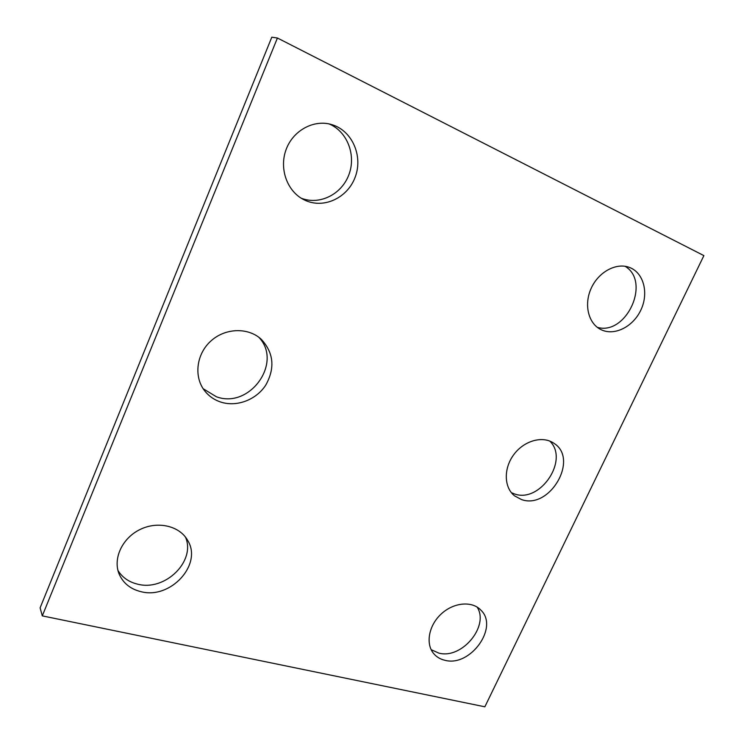 <?xml version="1.0" encoding="UTF-8"?>
<svg xmlns="http://www.w3.org/2000/svg" width="744" height="744" viewBox="0 0 744 744"><rect width="100%" height="100%" fill="white"/><g stroke="black" fill="none" stroke-linecap="round" stroke-linejoin="round"><path stroke-width="1.12" d="M40.111 607.848L271.802 37.2L277.419 38.009L703.889 255.611L484.856 706.8L42.296 615.874L40.111 607.848M42.296 615.874L277.419 38.009M521.265 499.447C549.537 510.291 579.529 458.881 553.787 443.192C542.655 435.473 524.083 440.615 513.825 454.575C503.428 468.422 503.939 487.553 514.578 495.867L521.265 499.447M511.37 492.668L514.197 493.821C539.902 503.781 569.597 459.95 549.769 441.071M220.782 402.067C236.815 407.284 256.252 399.835 265.748 385.113C275.206 368.141 273.736 352.889 261.339 339.357C248.273 327.146 225.06 327.788 210.599 341.273C195.998 354.6 193.673 377.627 205.149 391.437C209.306 396.459 214.514 400.002 220.782 402.067M203.14 388.703L216.346 396.738C249.714 409.339 283.25 362.44 258.735 337.199M140.932 591.657C170.664 599.664 202.833 564.268 187.637 540.349C179.639 525.924 157.895 520.688 140.067 529.495C122.146 538.117 112.586 558.884 119.254 574.312C123.337 583.343 130.563 589.118 140.932 591.657M117.961 570.499C122.379 577.511 128.926 582.068 137.612 584.161C165.177 591.592 196.137 560.985 185.442 537.056M305.654 200.545C324.561 208.943 348.108 197.411 355.381 176.588C363.007 155.896 352.238 130.898 332.196 124.741C314.321 118.956 293.173 130.181 286.133 149.488C278.898 168.711 287.221 191.459 303.877 199.708L305.654 200.545M301.106 198.146C319.334 205.456 341.394 194.593 348.769 175.026C356.413 155.57 347.513 131.558 329.099 123.922M601.803 330.001C615.279 336.009 633.758 326.188 641.189 309.327C648.842 292.569 643.523 272.648 629.48 267.44C616.311 262.279 598.446 271.951 591.136 288.412C583.659 304.808 588.476 323.817 601.133 329.694L601.803 330.001M597.265 327.314C626.216 336.028 651.344 281.613 625.016 266.268M444.828 660.263C470.32 667.433 499.28 627.071 480.764 610.015C471.956 600.715 453.626 602.38 441.229 613.958C428.721 625.406 425.345 643.876 433.733 653.651C436.589 657.008 440.29 659.212 444.828 660.263M431.157 649.679L438.755 653.074C461.699 659.556 489.599 626.095 477.118 607.076"/></g></svg>
